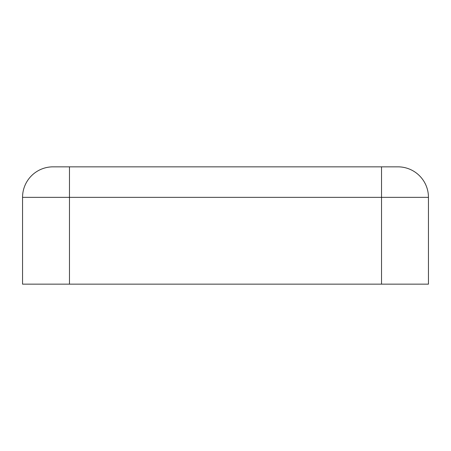 <?xml version="1.0" encoding="UTF-8"?>
<svg xmlns="http://www.w3.org/2000/svg" width="451" height="451" viewBox="0 0 451 451"><rect width="100%" height="100%" fill="white"/><g stroke="black" fill="none" stroke-linecap="round" stroke-linejoin="round"><path stroke-width="0.68" d="M22.55 197.346A30.499 30.499 0 0 1 53.049 166.842A30.499 30.499 0 0 0 22.55 197.346A30.499 30.499 0 0 1 53.049 166.842L397.951 166.842A30.499 30.499 0 0 1 428.45 197.346L428.45 284.158L22.55 284.158L22.55 197.346L428.45 197.346M381.523 166.842L381.523 284.158M69.477 166.842L69.477 284.158"/></g></svg>
